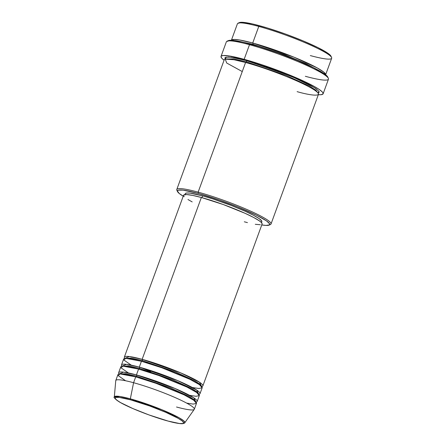 <?xml version="1.0" encoding="UTF-8"?>
<svg xmlns="http://www.w3.org/2000/svg" width="446" height="446" viewBox="0 0 446 446"><rect width="100%" height="100%" fill="white"/><g stroke="black" fill="none" stroke-linecap="round" stroke-linejoin="round"><path stroke-width="0.67" d="M130.589 399.85C138.243 401.718 163.827 410.342 178.11 418.303C191.602 426.047 177.279 423.789 168.109 421.069A1.048 0.602 105.3 0 0 168.198 421.108A1.048 0.602 105.3 0 0 168.281 421.119A1.048 0.602 -74.7 0 1 168.198 421.108A1.048 0.602 -74.7 0 1 168.109 421.069L148.97 414.925L132.83 408.542L120.587 402.615L116.378 399.872L115.012 398.044L115.743 397.408L119.244 397.403L130.589 399.85L149.728 405.994L165.867 412.372L178.11 418.303L182.319 421.046L183.685 422.875L182.949 423.51L179.454 423.516L168.109 421.069C160.454 419.201 134.865 410.576 120.587 402.615C107.096 394.866 121.418 397.13 130.589 399.85A1.048 0.602 -74.7 0 1 130.332 398.83A1.048 0.602 105.3 0 0 130.589 399.85M194.328 409.233L196.463 403.385A41.818 4.951 -159.9 0 0 176.661 391.449A41.818 4.951 -159.9 0 0 135.718 376.864L133.583 382.718A41.818 4.951 -159.9 0 1 175.061 397.531A41.818 4.951 -159.9 0 1 194.25 409.372L184.8 422.763L183.903 420.968L179.325 417.885L161.853 409.707L130.332 398.83A37.542 4.443 20.1 0 1 167.573 412.132A37.542 4.443 20.1 0 1 184.8 422.763C184.967 423.003 184.237 423.315 182.604 423.7C179.872 423.845 175.066 422.981 168.192 421.102C152.242 416.837 128.08 407.337 119.099 401.774C114.839 398.668 113.251 397.068 114.327 396.973A37.542 4.443 20.1 0 1 130.332 398.83L133.583 382.718L130.332 398.83L120.041 396.505L114.327 396.973L115.754 380.65A41.818 4.951 -159.9 0 1 133.583 382.718A41.818 4.951 20.1 0 1 174.52 397.297A41.818 4.951 20.1 0 1 194.328 409.233A41.818 4.951 20.1 0 1 176.532 407.008M124.863 358.389L129.29 356.538L142.14 359.32A1.048 0.602 -74.7 0 1 142.324 360.597L131.514 358.132L124.997 358.372L131.514 358.132L142.324 360.597A1.048 0.602 -74.7 0 1 141.599 361.316A1.048 0.602 105.3 0 0 142.324 360.597L175.741 372.081L194.729 380.845L200.081 384.274L201.564 386.392L200.081 384.274L194.729 380.845L175.741 372.081L142.324 360.597A1.048 0.602 105.3 0 0 142.14 359.32A41.818 4.951 20.1 0 1 183.083 373.899A41.818 4.951 20.1 0 1 202.885 385.835A41.818 4.951 20.1 0 1 201.659 386.492L199.585 382.294L180.669 372.862L142.14 359.32L201.358 197.5L142.14 359.32A41.818 4.951 20.1 0 0 124.35 357.095A41.818 4.951 20.1 0 0 124.863 358.389M192.365 387.513L198.888 388.494L202.172 387.786L199.451 384.642L189.851 379.284L161.814 367.76L141.427 361.271L139.286 367.119L141.427 361.271A41.818 4.951 -159.9 0 0 123.637 359.047L121.496 364.895A41.818 4.951 20.1 0 0 122.009 366.188L126.435 364.337L139.286 367.119A41.818 4.951 20.1 0 1 180.229 381.698A41.818 4.951 20.1 0 1 200.031 393.634L202.172 387.786A41.818 4.951 -159.9 0 0 182.369 375.85A41.818 4.951 -159.9 0 0 141.427 361.271L125.66 358.316L123.927 360.061L131.302 365.168M139.046 369.009L140.089 369.489M182.866 385.143L184.382 385.561M121.496 364.895A41.818 4.951 20.1 0 1 139.286 367.119A1.048 0.602 -74.7 0 1 139.47 368.396L128.66 365.932L122.143 366.172L128.66 365.932L139.47 368.396A1.048 0.602 -74.7 0 1 138.745 369.115A1.048 0.602 105.3 0 0 139.47 368.396L172.886 379.88L191.875 388.644L197.227 392.073L198.715 394.192L197.227 392.073L191.875 388.644L172.886 379.88L139.47 368.396A1.048 0.602 105.3 0 0 139.286 367.119L177.815 380.661L196.731 390.094L198.805 394.292A41.818 4.951 20.1 0 0 200.031 393.634M189.511 395.312L196.034 396.293L199.317 395.585L196.597 392.435L186.997 387.083L158.966 375.56L138.572 369.071L136.431 374.919L138.572 369.071A41.818 4.951 -159.9 0 0 120.782 366.846L118.642 372.694A41.818 4.951 20.1 0 0 119.154 373.988L123.581 372.137L136.431 374.919A41.818 4.951 20.1 0 1 177.374 389.497A41.818 4.951 20.1 0 1 197.177 401.433L199.317 395.585A41.818 4.951 -159.9 0 0 179.515 383.649A41.818 4.951 -159.9 0 0 138.572 369.071L122.812 366.116L121.078 367.861L128.454 372.967M118.642 372.694A41.818 4.951 20.1 0 1 136.431 374.919A1.048 0.602 -74.7 0 1 136.615 376.195L125.805 373.726L119.294 373.965L125.805 373.726L136.615 376.195A1.048 0.602 -74.7 0 1 135.891 376.915A1.048 0.602 105.3 0 0 136.615 376.195L170.032 387.674L189.02 396.438L194.372 399.872L195.861 401.985L194.372 399.872L189.02 396.438L170.032 387.674L136.615 376.195A1.048 0.602 105.3 0 0 136.431 374.919L174.96 388.46L193.876 397.893L195.95 402.091A41.818 4.951 20.1 0 0 197.177 401.433M186.657 403.112L193.179 404.093L196.463 403.385L193.742 400.235L184.142 394.883L156.111 383.354L135.718 376.864A41.818 4.951 -159.9 0 0 117.928 374.64L115.787 380.494A41.818 4.951 20.1 0 1 133.583 382.718L135.718 376.864L119.957 373.915L118.223 375.66L125.599 380.767M238.727 23.326L239.714 22.478L242.434 22.3L252.609 23.973L267.706 28.087L285.418 34.024L303.051 40.87L317.92 47.588L327.765 53.158L330.96 56.146A49.132 5.82 -159.9 0 0 259.672 25.757L258.78 26.425A50.181 5.943 20.1 0 1 331.579 57.456A50.181 5.943 20.1 0 1 310.321 55.577M269.122 225.113L270.449 224.511A50.181 5.943 -159.9 0 0 249.665 210.707A50.181 5.943 -159.9 0 0 198.135 192.148L198.314 193.425A49.132 5.82 20.1 0 1 248.773 211.599A49.132 5.82 20.1 0 1 269.122 225.113A49.132 5.82 20.1 0 1 261.769 224.935M227.661 41.4L228.731 40.48L231.686 40.285L242.73 42.102L259.104 46.568L278.326 53.007L297.46 60.439L313.599 67.731L324.281 73.774L327.743 77.013A53.314 6.311 -159.9 0 0 250.39 44.037L249.498 44.706A54.362 6.439 20.1 0 1 328.368 78.323A54.362 6.439 20.1 0 1 305.337 76.288M231.385 40.274L234.033 39.449L239.379 39.956L252.715 43A1.048 0.602 -74.7 0 1 252.893 44.277L236.82 40.904L252.893 44.277A1.048 0.602 -74.7 0 1 252.681 44.672A1.048 0.602 105.3 0 0 252.893 44.277L284.927 54.875L305.989 63.644L321.07 71.734L305.989 63.644L284.927 54.875L252.893 44.277A1.048 0.602 105.3 0 0 252.715 43A50.181 5.943 20.1 0 1 301.641 60.405A50.181 5.943 20.1 0 1 325.625 74.761L323.846 72.174L317.296 67.959L293.925 57.16L252.715 43L258.78 26.425L252.715 43A50.181 5.943 20.1 0 0 231.385 40.274M225.654 59.045L233.632 58.878L246.476 61.821A1.048 0.602 -74.7 0 1 245.752 62.54A1.048 0.602 105.3 0 0 246.476 61.821L233.632 58.878L225.654 59.045M261.663 224.918L266.022 225.425L269.456 224.907L269.557 223.725L266.413 220.826L256.561 215.256L237.439 206.799L219.527 200.081L198.314 193.425L183.061 190.135L178.355 190.147L177.369 190.994A50.181 5.943 20.1 0 1 176.783 189.478A50.181 5.943 20.1 0 1 198.135 192.148L245.579 62.496L198.135 192.148A50.181 5.943 20.1 0 1 247.262 209.642A50.181 5.943 20.1 0 1 271.029 223.964L318.472 94.312A50.181 5.943 -159.9 0 0 294.706 79.99A50.181 5.943 -159.9 0 0 245.579 62.496L233.944 59.747L225.247 59.134L226.696 63.02L242.262 71.566M225.308 59.117L226.005 57.172L231.184 57.244L246.292 60.544A1.048 0.602 -74.7 0 1 246.476 61.821A1.048 0.602 105.3 0 0 246.292 60.544L272.584 68.985L298.697 79.494L308.855 84.411L315.835 88.531L319.052 91.491L318.951 92.696L318.104 93.075L318.996 91.385L314.603 87.711L291.69 76.439L246.292 60.544L242.546 59.558L235.934 58.047L228.692 57.016L225.18 57.545L224.901 58.064L225.308 59.117M202.885 385.835L262.103 224.015A41.818 4.951 -159.9 0 0 242.301 212.079A41.818 4.951 -159.9 0 0 201.358 197.5L223.268 204.536L245.032 213.294L253.49 217.392L259.316 220.82L261.467 222.587L261.992 223.29L261.908 224.293M261.501 222.626L261.835 221.707A40.77 4.828 -159.9 0 0 242.524 210.066A40.77 4.828 -159.9 0 0 202.612 195.855L201.949 197.662L202.612 195.855L212.831 198.905L231.441 205.511L245.189 211.253L253.44 215.245L259.115 218.59L261.724 220.999L261.646 221.974L261.049 222.259M271.029 223.964A50.181 5.943 20.1 0 1 269.607 224.745M323.116 93.805L328.468 79.182A54.362 6.439 -159.9 0 0 302.717 63.661A54.362 6.439 -159.9 0 0 249.498 44.706L244.146 59.329A54.362 6.439 20.1 0 1 297.365 78.284A54.362 6.439 20.1 0 1 323.116 93.805A54.362 6.439 20.1 0 1 318.338 94.691L320.797 94.73L322.859 94.162L322.971 92.857L322.285 91.948L319.487 89.646L314.859 86.792L304.913 81.707L292.136 76.054L277.635 70.317L262.649 64.999L244.146 59.329L249.498 44.706A54.362 6.439 -159.9 0 0 226.367 41.818L221.015 56.441A54.362 6.439 20.1 0 1 244.146 59.329L229.896 56.068L223.335 55.51L221.272 56.079L220.971 56.642L221.84 58.298L224.093 60.199A54.362 6.439 20.1 0 1 221.015 56.441M325.608 74.816L331.673 58.248A50.181 5.943 -159.9 0 0 307.907 43.92A50.181 5.943 -159.9 0 0 258.78 26.425A50.181 5.943 -159.9 0 0 237.428 23.755L231.363 40.33M297.12 91.647C309.714 95.383 329.393 98.482 310.856 87.845C291.244 76.907 256.099 65.06 245.579 62.496A50.181 5.943 -159.9 0 0 224.226 59.825L176.783 189.478M177.369 190.994L179.208 193.458L183.228 196.195A49.132 5.82 20.1 0 1 177.497 191.585A49.132 5.82 20.1 0 1 198.314 193.425L198.135 192.148A50.181 5.943 -159.9 0 0 176.878 190.264L177.497 191.585M185.229 193.837L185.452 193.419L187.002 192.99L189.951 193.124L202.612 195.855A40.77 4.828 -159.9 0 0 185.263 193.687L184.928 194.601M260.319 224.728L255.274 224.305M247.435 222.615L244.313 221.79M192.181 201.904L187.967 199.518M184.204 196.703L183.68 196L183.763 195.002L186.69 194.556L192.728 195.415L201.358 197.5A41.818 4.951 -159.9 0 0 183.568 195.276L124.35 357.095M317.887 92.801L315.857 90.176L309.24 86.006L286.36 75.502L246.476 61.821L286.36 75.502L309.24 86.006L315.857 90.176L317.887 92.801M228.319 40.625L226.992 41.227A54.362 6.439 20.1 0 1 249.498 44.706L250.39 44.037A53.314 6.311 -159.9 0 0 228.319 40.625A53.314 6.311 -159.9 0 0 227.822 40.987M239.335 22.612L238.008 23.214A50.181 5.943 20.1 0 1 258.78 26.425L259.672 25.757A49.132 5.82 -159.9 0 0 239.335 22.612A49.132 5.82 -159.9 0 0 238.85 22.98M150.642 371.758L140.864 367.554M331.579 57.456L330.96 56.14M328.368 78.323L327.743 77.007"/></g></svg>
